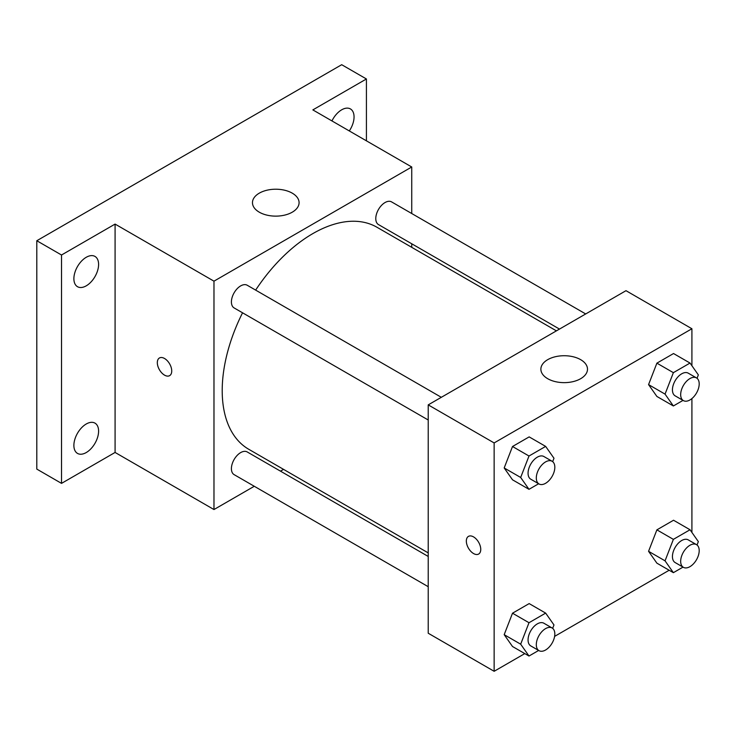 <?xml version="1.0" encoding="UTF-8"?>
<svg xmlns="http://www.w3.org/2000/svg" width="736" height="736" viewBox="0 0 736 736"><rect width="100%" height="100%" fill="white"/><g stroke="black" fill="none" stroke-linecap="round" stroke-linejoin="round"><path stroke-width="1.1" d="M254.27 486.275L213.974 509.542L115.083 452.447L61.52 483.377L36.8 469.099L36.8 240.736L341.697 64.704L366.418 78.973L366.418 140.824M283.553 469.366L280.471 471.15M86.241 452.548A17.48 10.092 -60 0 1 77.501 453.413A17.48 10.092 -60 0 1 74.824 439.401A17.48 10.092 -60 0 1 86.241 424A17.48 10.092 -60 0 1 94.981 423.136A17.48 10.092 -60 0 1 97.658 437.138A17.48 10.092 -60 0 1 86.241 452.548M86.241 285.835A17.48 10.092 -60 0 1 77.501 286.7A17.48 10.092 -60 0 1 74.824 272.697A17.48 10.092 -60 0 1 86.241 257.287A17.48 10.092 -60 0 1 94.981 256.422A17.48 10.092 -60 0 1 97.658 270.434A17.48 10.092 -60 0 1 86.241 285.835M115.083 452.447L115.083 224.084L61.52 255.006L36.8 240.736M61.52 483.377L61.52 255.006M213.974 509.542L213.974 281.17L115.083 224.084M213.974 281.17L411.737 166.989L312.855 109.903L366.418 78.973M259.293 212.189A23.304 13.46 180 0 1 252.466 202.676A23.304 13.46 180 0 1 275.77 189.216A23.304 13.46 180 0 1 299.083 202.676A23.304 13.46 180 0 1 284.694 215.105A23.304 13.46 180 0 1 259.293 212.189M331.954 120.925A17.48 10.092 -60 0 1 341.697 109.802A17.48 10.092 -60 0 1 350.437 108.937A17.48 10.092 -60 0 1 349.296 130.944M242.549 312.8A128.193 74.014 120 0 0 222.208 390.595A128.193 74.014 120 0 0 248.759 449.282L428.223 552.892M556.416 330.86L376.952 227.249A128.193 74.014 120 0 0 255.64 290.113M411.737 166.989L411.737 213.523M411.737 243.772L411.737 247.333M585.69 313.95L391.589 201.894A13.101 7.562 120 0 0 381.496 205.399A13.101 7.562 120 0 0 375.783 218.583A13.101 7.562 120 0 0 378.488 224.581L559.498 329.084M428.223 556.453L247.222 451.95A13.101 7.562 120 0 0 237.121 455.464A13.101 7.562 120 0 0 231.408 468.639A13.101 7.562 120 0 0 234.122 474.637L428.223 586.702M428.223 419.998L234.122 307.933A13.101 7.562 -60 0 1 234.122 292.808A13.101 7.562 -60 0 1 247.222 285.246L441.324 397.311M171.736 370.972A10.194 5.888 60 0 1 169.63 375.645A10.194 5.888 60 0 1 159.427 369.757A10.194 5.888 60 0 1 159.427 357.981A10.194 5.888 60 0 1 167.284 360.714A10.194 5.888 60 0 1 171.736 370.972M169.63 375.636A10.194 5.888 60 0 1 159.436 369.748A10.194 5.888 60 0 1 159.436 357.981M524.796 653.605L494.141 671.296L428.223 633.236L428.223 404.874L625.996 290.683L691.914 328.753L691.914 365.737M669.171 570.244L554.613 636.382M656.889 396.456L648.563 384.606L656.889 363.152L673.541 353.538L656.889 363.152L648.563 384.606L656.889 396.456L673.376 405.968L665.05 394.119L673.376 372.664L690.028 363.05L698.344 374.891L697.029 378.295M512.514 646.512L504.188 634.671L512.514 613.208L529.166 603.594L512.514 613.208L504.188 634.671L512.514 646.512L529 656.024L520.674 644.184L529 622.72L545.652 613.106L553.978 624.956L552.662 628.351M691.914 398.572L691.914 532.45M494.141 671.296L494.141 442.934L691.914 328.753M656.889 563.16L648.563 551.31L656.889 529.856L673.541 520.242L656.889 529.856L648.563 551.31L656.889 563.16L673.376 572.672L665.05 560.832L673.376 539.368L690.028 529.754L698.344 541.604L697.029 544.999M512.514 479.808L504.188 467.958L512.514 446.504L529.166 436.89L512.514 446.504L504.188 467.958L512.514 479.808L529 489.32L520.674 477.471L529 456.016L545.652 446.402L553.978 458.243L552.662 461.647M494.141 442.934L428.223 404.874M547.704 378.7A23.304 13.46 180 0 1 540.877 369.187A23.304 13.46 180 0 1 564.19 355.727A23.304 13.46 180 0 1 587.494 369.187A23.304 13.46 180 0 1 573.105 381.616A23.304 13.46 180 0 1 547.704 378.7M480.755 549.387A10.194 5.888 60 0 1 478.639 554.052A10.194 5.888 60 0 1 468.446 548.164A10.194 5.888 60 0 1 468.446 536.388A10.194 5.888 60 0 1 476.302 539.12A10.194 5.888 60 0 1 480.755 549.387M478.648 554.052A10.194 5.888 60 0 1 468.455 548.164A10.194 5.888 60 0 1 468.446 536.388M538.651 483.745L529 489.32M552.11 461.27L543.876 456.513A13.101 7.562 120 0 0 533.784 460.028A13.101 7.562 120 0 0 528.062 473.211A13.101 7.562 120 0 0 530.776 479.2L539.019 483.966A13.101 7.562 120 0 0 552.11 476.404A13.101 7.562 120 0 0 552.11 461.27A13.101 7.562 120 0 0 542.018 464.784A13.101 7.562 120 0 0 536.305 477.968A13.101 7.562 120 0 0 539.019 483.966M520.674 477.471L504.188 467.958M529 456.016L512.514 446.504M545.652 446.402L529.166 436.89M683.017 400.393L673.376 405.968M696.486 377.918L688.243 373.161A13.101 7.562 120 0 0 678.15 376.676A13.101 7.562 120 0 0 672.437 389.859A13.101 7.562 120 0 0 675.151 395.848L683.385 400.605A13.101 7.562 120 0 0 696.486 393.042A13.101 7.562 120 0 0 696.486 377.918A13.101 7.562 120 0 0 686.394 381.432A13.101 7.562 120 0 0 680.671 394.616A13.101 7.562 120 0 0 683.385 400.605M665.05 394.119L648.563 384.606M673.376 372.664L656.889 363.152M690.028 363.05L673.541 353.538M538.651 650.458L529 656.024M552.11 627.983L543.876 623.226A13.101 7.562 120 0 0 533.784 626.732A13.101 7.562 120 0 0 528.062 639.915A13.101 7.562 120 0 0 530.776 645.914L539.019 650.67A13.101 7.562 120 0 0 552.11 643.108A13.101 7.562 120 0 0 552.11 627.983A13.101 7.562 120 0 0 542.018 631.488A13.101 7.562 120 0 0 536.305 644.672A13.101 7.562 120 0 0 539.019 650.67M520.674 644.184L504.188 634.671M529 622.72L512.514 613.208M545.652 613.106L529.166 603.594M683.017 567.106L673.376 572.672M696.486 544.631L688.243 539.874A13.101 7.562 120 0 0 678.15 543.38A13.101 7.562 120 0 0 672.437 556.563A13.101 7.562 120 0 0 675.151 562.562L683.385 567.318A13.101 7.562 120 0 0 696.486 559.756A13.101 7.562 120 0 0 696.486 544.631A13.101 7.562 120 0 0 686.394 548.136A13.101 7.562 120 0 0 680.671 561.32A13.101 7.562 120 0 0 683.385 567.318M665.05 560.832L648.563 551.31M673.376 539.368L656.889 529.856M690.028 529.754L673.541 520.242"/></g></svg>
